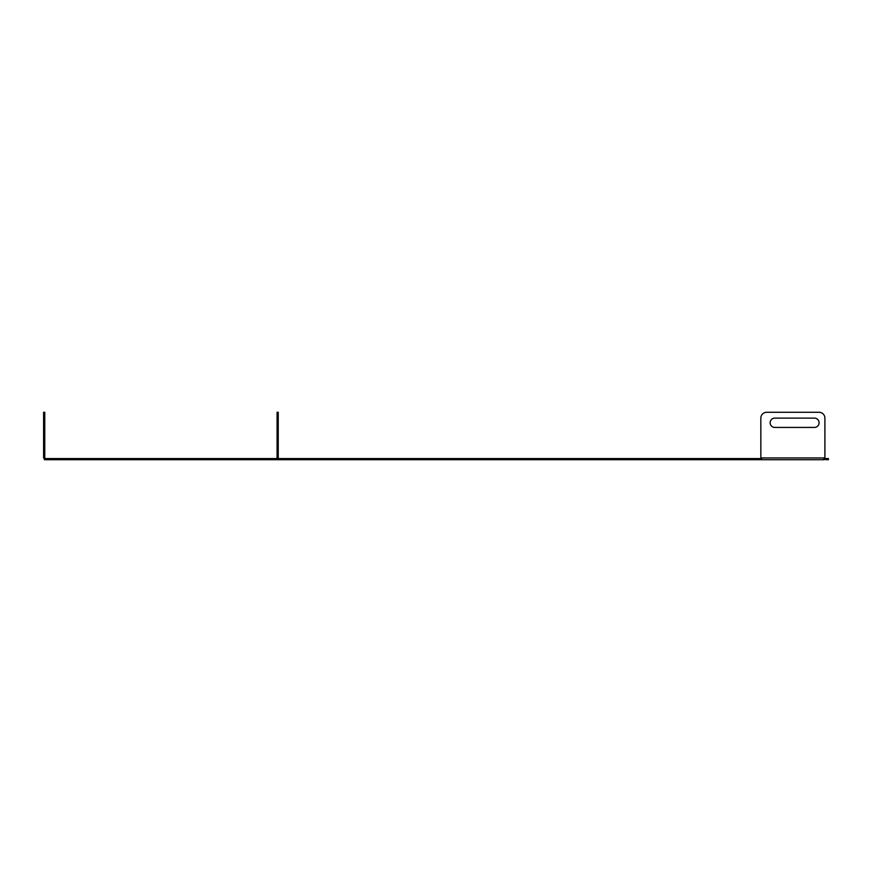 <?xml version="1.0" encoding="UTF-8"?>
<svg xmlns="http://www.w3.org/2000/svg" width="872" height="872" viewBox="0 0 872 872"><rect width="100%" height="100%" fill="white"/><g stroke="black" fill="none" stroke-linecap="round" stroke-linejoin="round"><path stroke-width="1.31" d="M823.724 459.206L828.4 459.718L828.4 458.552L824.182 458.552L824.182 457.964L824.182 459.718L759.741 459.718L759.741 458.552L761.561 458.552L761.561 459.718L761.561 458.552M626.87 459.718L626.87 458.552L44.428 458.552L44.428 459.718L759.741 459.718M626.87 458.552L759.741 458.552M761.823 458.519L761.561 457.964A1.166 1.166 0 0 0 761.223 457.778A0.578 0.578 0 0 1 760.842 457.233L760.842 418.113L760.842 457.233M814.426 427.433A4.654 4.654 0 0 0 819.081 422.767A4.654 4.654 0 0 0 814.426 418.113A4.654 4.654 0 0 1 819.081 422.767A4.654 4.654 0 0 1 814.426 427.433L774.816 427.433A4.654 4.654 0 0 1 770.15 422.767A4.654 4.654 0 0 1 774.816 418.113A4.654 4.654 0 0 0 770.15 422.767A4.654 4.654 0 0 0 774.816 427.433M824.901 457.233L824.901 418.113L824.901 457.233A0.578 0.578 0 0 1 824.52 457.778A1.166 1.166 0 0 0 824.182 457.964L761.561 457.964M819.081 412.282L766.662 412.282L819.081 412.282A5.821 5.821 0 0 1 824.901 418.113M276.489 458.552L277.078 457.964L278.244 457.964L278.146 458.552M277.078 457.964L277.078 412.282L278.244 412.282L278.244 418.113L277.078 418.113M278.244 457.964L278.244 418.113M45.344 458.552L43.6 457.964L45.344 459.718M43.6 457.964L43.6 412.282L44.766 412.282L44.766 457.964M824.182 459.718L824.182 457.964M774.816 418.113L814.426 418.113M760.842 418.113A5.821 5.821 0 0 1 766.662 412.282M827.234 459.718L827.234 458.552M826.558 459.718L826.558 458.552M826.002 459.718L826.002 458.552M759.185 459.718L759.185 458.552M278.244 457.778L277.078 457.778M278.244 457.233L277.078 457.233M43.6 418.113L44.766 418.113M43.6 457.233L44.766 457.233M43.6 457.778L44.766 457.778"/></g></svg>
